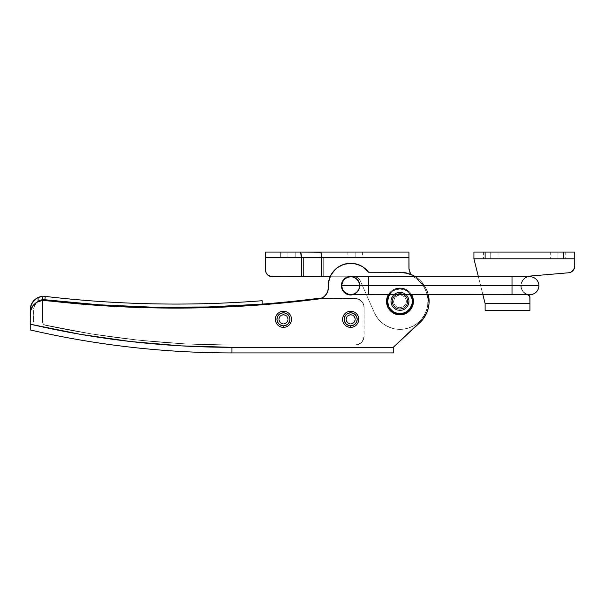 <?xml version="1.0" encoding="UTF-8"?>
<svg xmlns="http://www.w3.org/2000/svg" width="605" height="605" viewBox="0 0 605 605"><rect width="100%" height="100%" fill="white"/><g stroke="black" fill="none" stroke-linecap="round" stroke-linejoin="round"><path stroke-width="0.45" stroke-dasharray="3.02 2.27" d="M288.048 319.304A4.59 4.59 0 0 0 283.458 314.713A4.59 4.59 0 0 0 278.86 319.304A4.59 4.59 0 0 1 283.458 314.713A4.59 4.59 0 0 1 288.048 319.304A4.59 4.59 0 0 0 283.458 314.713A4.59 4.59 0 0 0 278.86 319.304A4.59 4.59 0 0 1 283.458 314.713A4.59 4.59 0 0 1 288.048 319.304L286.702 322.556L283.458 323.902L280.206 322.556L278.86 319.304L279.631 316.755L281.696 315.061L284.35 314.797L286.702 316.06L287.957 318.411L287.7 321.066L286.006 323.123L283.458 323.902L280.901 323.123L279.207 321.066L278.95 318.411L280.206 316.06L282.558 314.797L284.35 314.797L286.702 316.06L287.957 318.411L287.7 321.066L286.702 322.556L284.35 323.811L281.696 323.546L279.631 321.86L278.86 319.304L279.631 316.755L280.901 315.485L283.458 314.713L286.006 315.485L287.277 316.755L288.048 319.304L287.277 321.86L286.006 323.123L283.458 323.902L280.901 323.123L279.631 321.86L278.86 319.304L279.631 316.755L280.901 315.485L283.458 314.713L286.006 315.485L287.277 316.755L288.048 319.304A4.59 4.59 0 0 1 283.458 323.902A4.59 4.59 0 0 1 278.86 319.304A4.59 4.59 0 0 0 283.458 323.902A4.59 4.59 0 0 0 288.048 319.304A4.59 4.59 0 0 1 283.458 323.902A4.59 4.59 0 0 1 278.86 319.304A4.59 4.59 0 0 0 283.458 323.902A4.59 4.59 0 0 0 288.048 319.304M355.271 319.304A4.59 4.59 0 0 0 350.673 314.713A4.59 4.59 0 0 0 346.083 319.304A4.59 4.59 0 0 1 350.673 314.713A4.59 4.59 0 0 1 355.271 319.304A4.59 4.59 0 0 0 350.673 314.713A4.59 4.59 0 0 0 346.083 319.304A4.59 4.59 0 0 1 350.673 314.713A4.59 4.59 0 0 1 355.271 319.304L353.925 322.556L350.673 323.902L347.429 322.556L346.083 319.304L346.854 316.755L348.919 315.061L351.573 314.797L353.925 316.06L355.18 318.411L354.923 321.066L353.229 323.123L350.673 323.902L348.125 323.123L346.431 321.066L346.173 318.411L347.429 316.06L349.781 314.797L351.573 314.797L353.925 316.06L355.18 318.411L354.923 321.066L353.925 322.556L351.573 323.811L348.919 323.546L346.854 321.86L346.083 319.304L346.854 316.755L348.125 315.485L350.673 314.713L353.229 315.485L354.923 317.549L355.271 319.304L354.923 321.066L353.229 323.123L350.673 323.902L348.125 323.123L346.854 321.86L346.083 319.304L346.854 316.755L348.125 315.485L350.673 314.713L353.229 315.485L354.923 317.549L355.271 319.304A4.59 4.59 0 0 1 350.673 323.902A4.59 4.59 0 0 1 346.083 319.304A4.59 4.59 0 0 0 350.673 323.902A4.59 4.59 0 0 0 355.271 319.304A4.59 4.59 0 0 1 350.673 323.902A4.59 4.59 0 0 1 346.083 319.304A4.59 4.59 0 0 0 350.673 323.902A4.59 4.59 0 0 0 355.271 319.304M359.975 285.696A9.302 9.302 0 0 0 353.154 276.735A9.302 9.302 0 0 1 359.975 285.696A9.302 9.302 0 0 0 350.673 276.394A9.302 9.302 0 0 0 341.379 285.696A9.302 9.302 0 0 1 350.673 276.394A9.302 9.302 0 0 1 359.975 285.696L358.41 290.861L355.846 293.425L352.488 294.816L355.846 293.425L354.235 294.287L358.41 290.861L357.252 292.268L359.264 289.25L358.41 290.861L359.975 285.696A9.302 9.302 0 0 1 350.673 294.99A9.302 9.302 0 0 1 341.379 285.696A9.302 9.302 0 0 0 350.673 294.99A9.302 9.302 0 0 0 359.975 285.696A9.302 9.302 0 0 1 353.154 294.658A9.302 9.302 0 0 0 359.975 285.696L359.793 283.881L359.975 285.696M409.048 301.381A9.075 9.075 0 0 0 399.973 292.306A9.075 9.075 0 0 0 390.898 301.381A9.075 9.075 0 0 1 399.973 292.306A9.075 9.075 0 0 1 409.048 301.381A9.075 9.075 0 0 0 399.973 292.306A9.075 9.075 0 0 0 390.898 301.381A9.075 9.075 0 0 1 399.973 292.306A9.075 9.075 0 0 1 409.048 301.381L408.36 304.852L406.386 307.794L403.444 309.768L399.973 310.456L396.502 309.768L393.552 307.794L391.586 304.852L390.898 301.381L391.586 297.91L393.552 294.96L396.502 292.994L399.973 292.306L405.017 293.833L407.52 296.337L408.874 299.611L408.36 304.852L405.017 308.928L401.743 310.282L396.502 309.768L393.552 307.794L391.586 304.852L391.072 299.611L393.552 294.96L396.502 292.994L401.743 292.48L405.017 293.833L408.36 297.91L408.874 303.15L407.52 306.425L403.444 309.768L398.203 310.282L394.929 308.928L392.426 306.425L390.898 301.381L392.426 296.337L394.929 293.833L399.973 292.306L405.017 293.833L407.52 296.337L409.048 301.381L407.52 306.425L405.017 308.928L399.973 310.456L394.929 308.928L392.426 306.425L390.898 301.381L392.426 296.337L394.929 293.833L399.973 292.306L405.017 293.833L407.52 296.337L409.048 301.381A9.075 9.075 0 0 1 399.973 310.456A9.075 9.075 0 0 1 390.898 301.381A9.075 9.075 0 0 0 399.973 310.456A9.075 9.075 0 0 0 409.048 301.381A9.075 9.075 0 0 1 399.973 310.456A9.075 9.075 0 0 1 390.898 301.381A9.075 9.075 0 0 0 399.973 310.456A9.075 9.075 0 0 0 409.048 301.381M404.299 272.575A29.131 29.131 0 0 0 399.973 272.25A29.131 29.131 0 0 1 419.772 322.752A29.131 29.131 0 0 0 399.973 272.25L368.604 272.25A22.408 22.408 0 0 0 328.265 285.696A22.408 22.408 0 0 1 368.604 272.25A22.408 22.408 0 0 0 366.305 269.633L360.603 265.603L353.948 263.53L350.461 263.288A22.408 22.408 0 0 0 346.99 263.591M353.94 263.523A22.408 22.408 0 0 0 350.476 263.288M428.363 294.869A29.131 29.131 0 0 0 404.337 272.575L368.604 272.25L363.605 267.395L360.603 265.603L353.948 263.53L346.983 263.591A22.408 22.408 0 0 0 343.587 264.438L337.401 267.644A22.408 22.408 0 0 0 334.754 269.928L330.685 275.577A22.408 22.408 0 0 0 328.538 282.21L328.265 285.696A22.408 22.408 0 0 0 328.318 287.141A11.2 11.2 0 0 1 318.563 298.983A11.2 11.2 0 0 0 328.318 287.141A22.408 22.408 0 0 1 328.265 285.696A22.408 22.408 0 0 0 328.318 287.141A11.2 11.2 0 0 0 328.318 287.141A22.408 22.408 0 0 1 328.265 285.696A22.408 22.408 0 0 0 328.318 287.141A22.408 22.408 0 0 1 328.265 285.696L328.538 282.21L328.265 285.696M328.538 282.24A22.408 22.408 0 0 0 328.265 285.658M318.411 298.999A1120.369 1120.369 0 0 0 318.563 298.983A11.2 11.2 0 0 0 318.57 298.983L250.402 305.623L181.954 308.089L113.49 306.364L42.433 300.428L39.658 300.988L34.757 303.77L31.43 308.308L30.25 313.813L30.25 324.182L30.25 313.813A13.446 13.446 0 0 1 45.262 300.458A1120.369 1120.369 0 0 0 318.563 298.983A1120.369 1120.369 0 0 1 45.262 300.458A13.446 13.446 0 0 0 30.25 313.813L30.25 329.937A896.292 896.292 0 0 0 231.919 352.919L393.25 352.919L393.25 347.315L422.736 319.561A29.131 29.131 0 0 0 425.171 315.999M250.402 305.623L320.771 298.469L355.158 298.469A8.962 8.962 0 0 1 364.119 307.431L364.119 336.108A8.962 8.962 0 0 1 355.158 345.077L231.919 345.077A888.45 888.45 0 0 1 45.231 325.24L91.438 333.899L138.046 340.101L184.918 343.829L231.919 345.077L355.158 345.077L360.134 343.564L362.607 341.091L363.945 337.862L364.119 307.431L362.607 302.447L358.591 299.15L355.158 298.469L317.292 298.469A1119.696 1119.696 0 0 1 44.876 299.74L45.269 296.397A13.446 13.446 0 0 0 42.577 296.352L42.577 321.951L43.318 324.068L45.231 325.24A3.358 3.358 0 0 1 42.577 321.951L42.577 299.732A10.081 10.081 0 0 1 44.876 299.74A10.081 10.081 0 0 0 42.577 299.732A10.081 10.081 0 0 1 44.876 299.74A1119.696 1119.696 0 0 0 262.169 304.103A1119.696 1119.696 0 0 1 44.876 299.74A10.081 10.081 0 0 0 42.577 299.732L42.577 321.951L42.577 300.413L42.577 321.951L43.318 324.068L44.173 324.817L91.438 333.899L138.046 340.101L184.918 343.829L231.919 345.077L355.158 345.077L360.134 343.564L362.607 341.091L363.945 337.862L364.119 307.431L362.607 302.447L358.591 299.15L355.158 298.469L320.62 298.515A11.2 11.2 0 0 0 320.62 298.515L250.402 305.623L181.954 308.089L113.49 306.364L45.262 300.458A13.446 13.446 0 0 0 42.441 300.428L37.064 302.122A13.446 13.446 0 0 0 30.552 310.985M415.499 276.735L419.794 280.032L416.384 277.317L422.751 283.223L419.794 280.032L425.202 286.823L422.751 283.223L427.092 290.748L425.202 286.823L428.378 294.907L427.092 290.748L428.378 294.907L427.092 290.748L422.751 283.223L419.794 280.032L415.499 276.735A29.131 29.131 0 0 1 428.317 294.658M419.787 322.73A29.131 29.131 0 0 0 422.736 319.561L419.772 322.752L422.736 319.561M425.209 315.923A29.131 29.131 0 0 0 427.07 312.067M427.092 312.014A29.131 29.131 0 0 0 429.021 299.241M429.021 299.218A29.131 29.131 0 0 0 428.385 294.953M428.37 307.877L429.021 303.574M266.918 274.103L265.655 271.32L267.493 274.761L270.942 276.606A6.723 6.723 0 0 0 272.25 276.735A6.723 6.723 0 0 1 265.527 270.012L265.655 271.32L265.527 270.012A6.723 6.723 0 0 0 272.25 276.735L303.529 276.735L270.942 276.606L301.381 276.735L301.381 257.685L265.527 257.685L265.655 271.32L267.493 274.761L269.679 276.22L272.25 276.735L354.137 276.735L272.25 276.735L354.137 276.735L356.958 277.355L359.257 279.102L360.285 280.743L374.336 312.664L360.285 280.743L374.336 312.664L360.285 280.743L374.336 312.664L360.285 280.743L374.336 312.664L377.664 318.321L375.834 315.591L379.804 320.816L377.664 318.321L382.224 323.047L379.804 320.816L384.878 324.976L382.224 323.047L387.752 326.579L384.878 324.976L390.785 327.842L387.752 326.579L393.946 328.734L390.785 327.842L393.946 328.734L400.48 329.385L397.198 329.249L403.754 329.135L400.48 329.385L406.983 328.5L403.754 329.135L410.114 327.486L406.983 328.5L413.102 326.125L410.114 327.486L415.907 324.416L413.102 326.125L418.494 322.389L415.907 324.416L420.83 320.075L418.494 322.389L422.88 317.504L420.83 320.075L424.612 314.706L422.88 317.504L426.003 311.726L424.612 314.706L427.032 308.611L426.003 311.726L427.69 305.389L427.032 308.611L427.969 302.114L427.69 305.389L427.864 298.825L427.969 302.114L427.864 298.825L426.502 292.404L427.372 295.58L425.27 289.364L426.502 292.404L423.689 286.483L425.27 289.364L421.783 283.805L423.689 286.483L419.567 281.37L421.783 283.805L417.095 279.215L411.181 274.481L414.38 277.355A28.011 28.011 0 0 1 418.494 322.389A28.011 28.011 0 0 1 374.336 312.664A28.011 28.011 0 0 0 418.494 322.389A28.011 28.011 0 0 0 414.38 277.355A28.011 28.011 0 0 1 418.494 322.389A28.011 28.011 0 0 1 374.336 312.664A28.011 28.011 0 0 0 418.494 322.389A28.011 28.011 0 0 0 414.38 277.355A11.2 11.2 0 0 1 411.196 274.496L404.314 272.575L399.973 272.25L368.604 272.25L363.605 267.395M350.461 263.288L343.587 264.438L337.401 267.644L332.5 272.59L329.354 278.814M327.797 291.308L326.965 293.251M324.295 296.488L322.556 297.675M181.954 308.089L113.49 306.364L42.433 300.428L39.658 300.988L34.757 303.77L32.851 305.858L30.545 311A13.446 13.446 0 0 0 30.25 313.813L30.25 324.182L80.087 334.278L130.423 341.515L181.084 345.863L231.919 347.315L393.25 347.315L419.772 322.752L393.25 347.315L231.919 347.315A890.696 890.696 0 0 1 30.25 324.182A890.696 890.696 0 0 0 231.919 347.315L393.25 347.315L419.772 322.752M347.119 277.105L350.673 276.394L355.846 277.96L358.41 280.531L359.793 283.881L357.252 279.117L358.41 280.531L355.846 277.96L357.252 279.117L354.235 277.105L355.846 277.96L350.673 276.394L352.488 276.576M345.508 293.425L344.101 292.268A9.302 9.302 0 0 0 344.109 292.283M342.082 289.25L341.379 285.696M346.983 263.591L343.587 264.438L337.401 267.644L332.5 272.59L330.685 275.577M30.25 324.182A890.696 890.696 0 0 0 231.919 347.315L181.084 345.863L130.423 341.515L80.087 334.278L30.25 324.182L30.545 311L30.25 324.182L80.087 334.278L130.423 341.515L181.084 345.863L231.919 347.315L393.25 347.315L393.25 352.919L231.919 352.919A896.292 896.292 0 0 1 30.25 329.937L30.25 326.261M411.181 274.481L413.192 276.538L410.387 273.271L409.025 269.187L408.935 252.081L320.756 252.081L408.935 252.081L408.935 267.75A11.2 11.2 0 0 0 414.38 277.355L413.192 276.538L414.38 277.355A11.2 11.2 0 0 1 411.196 274.496L404.314 272.575L399.973 272.25M360.603 265.603L353.948 263.53M337.401 267.644L334.754 269.928M45.262 300.458L42.433 300.428M37.064 302.122L32.851 305.858L31.43 308.308M231.919 347.315L393.25 347.315L231.919 347.315L231.919 352.919L231.919 347.315M348.858 276.576L350.673 276.394M30.25 329.937L30.25 329.483M345.697 293.145L350.673 294.658A8.962 8.962 0 0 0 359.642 285.696L512.011 285.696L512.011 276.735L512.011 294.658L512.011 285.696L368.604 285.696L512.011 285.696L368.604 285.696L368.604 276.735L368.604 294.658L368.604 285.696L359.642 285.696A8.962 8.962 0 0 1 350.673 294.658A8.962 8.962 0 0 1 341.712 285.696A8.962 8.962 0 0 1 350.673 276.735A8.962 8.962 0 0 1 359.642 285.696A8.962 8.962 0 0 0 350.673 276.735A8.962 8.962 0 0 0 341.712 285.696A8.962 8.962 0 0 0 350.673 294.658A8.962 8.962 0 0 0 359.642 285.696A8.962 8.962 0 0 1 350.673 294.658A8.962 8.962 0 0 1 341.712 285.696L512.011 285.696L512.011 276.735L512.011 285.696L512.011 276.735L529.935 276.735A8.962 8.962 0 0 1 538.896 285.696L520.973 285.696A8.962 8.962 0 0 1 529.935 276.735A8.962 8.962 0 0 0 520.973 285.696L368.604 285.696L368.604 294.658L368.604 276.735L368.604 285.696L368.604 276.735L368.604 285.696L341.712 285.696A8.962 8.962 0 0 0 350.673 294.658A8.962 8.962 0 0 0 359.642 285.696A8.962 8.962 0 0 0 350.673 276.735A8.962 8.962 0 0 1 359.642 285.696L368.604 285.696L359.642 285.696A8.962 8.962 0 0 1 350.673 294.658A8.962 8.962 0 0 1 341.712 285.696A8.962 8.962 0 0 1 350.673 276.735L345.697 278.24M355.657 278.24L350.673 276.735L512.011 276.735L512.011 285.696L520.973 285.696A8.962 8.962 0 0 0 529.935 294.658A8.962 8.962 0 0 0 538.896 285.696A8.962 8.962 0 0 1 529.935 294.658A8.962 8.962 0 0 1 520.973 285.696L512.011 285.696L512.011 294.658L512.011 285.696L538.896 285.696A8.962 8.962 0 0 1 529.935 294.658A8.962 8.962 0 0 1 520.973 285.696A8.962 8.962 0 0 1 529.935 276.735A8.962 8.962 0 0 1 538.896 285.696A8.962 8.962 0 0 0 529.935 276.735A8.962 8.962 0 0 0 520.973 285.696A8.962 8.962 0 0 0 529.935 294.658L512.011 294.658L512.011 285.696L512.011 294.658L350.673 294.658L355.657 293.145M358.13 290.672L359.642 285.696A8.962 8.962 0 0 0 350.673 276.735A8.962 8.962 0 0 0 341.712 285.696A8.962 8.962 0 0 1 350.673 276.735A8.962 8.962 0 0 1 359.642 285.696L358.13 280.712M343.224 280.712L341.712 285.696L343.224 290.672M352.428 294.484L354.106 293.977M358.954 289.122L359.642 285.696M359.468 283.949L358.954 282.263M354.106 277.415L350.673 276.735L354.137 276.735L350.673 276.735M350.673 312.808A6.496 6.496 0 0 0 344.177 319.304A6.496 6.496 0 0 0 350.673 325.8L350.673 327.373L350.673 325.8L354.288 324.711L350.673 325.8A6.496 6.496 0 0 0 357.177 319.304A6.496 6.496 0 0 0 350.673 312.808L347.066 313.904L350.673 312.808L350.673 311.242A8.069 8.069 0 0 0 342.611 319.304A8.069 8.069 0 0 0 350.673 327.373L350.673 325.8A6.496 6.496 0 0 1 344.177 319.304A6.496 6.496 0 0 1 350.673 312.808A6.496 6.496 0 0 0 344.177 319.304A6.496 6.496 0 0 0 350.673 325.8L350.673 327.373A8.069 8.069 0 0 1 342.611 319.304A8.069 8.069 0 0 1 350.673 311.242L350.673 312.808L353.161 313.299L351.944 312.929L354.288 313.904L356.08 315.697L357.177 319.304L357.048 318.041L357.048 320.574L357.177 319.304L356.678 321.792L355.271 323.902L356.08 322.919L354.288 324.711L350.673 325.8L348.193 325.309L346.083 323.902L347.066 324.711L345.274 322.919L344.177 319.304L344.305 320.574L344.305 318.041L345.274 315.697L344.676 316.816L346.083 314.713L348.193 313.299L350.673 312.808L350.673 311.242A8.069 8.069 0 0 1 358.742 319.304A8.069 8.069 0 0 1 350.673 327.373L350.673 325.8A6.496 6.496 0 0 0 357.177 319.304A6.496 6.496 0 0 0 350.673 312.808A6.496 6.496 0 0 1 357.177 319.304A6.496 6.496 0 0 1 350.673 325.8L350.673 327.373A8.069 8.069 0 0 0 358.742 319.304A8.069 8.069 0 0 0 350.673 311.242L350.673 312.808M350.673 323.788A4.485 4.485 0 0 1 346.196 319.304A4.485 4.485 0 0 1 350.673 314.827A4.485 4.485 0 0 0 346.196 319.304A4.485 4.485 0 0 0 350.673 323.788A4.485 4.485 0 0 0 355.158 319.304A4.485 4.485 0 0 0 350.673 314.827A4.485 4.485 0 0 1 355.158 319.304A4.485 4.485 0 0 1 350.673 323.788L353.842 322.473L355.158 319.304L353.842 316.135L350.673 314.827L348.185 315.576L346.536 317.587L346.279 320.181L347.504 322.473L350.673 323.788L348.185 323.032L346.279 320.181L346.536 317.587L348.964 315.167L351.55 314.91L353.169 315.576L354.817 317.587L355.158 319.304L353.842 322.473L350.673 323.788A4.485 4.485 0 0 1 346.196 319.304A4.485 4.485 0 0 1 350.673 314.827A4.485 4.485 0 0 0 346.196 319.304A4.485 4.485 0 0 0 350.673 323.788A4.485 4.485 0 0 0 355.158 319.304A4.485 4.485 0 0 0 350.673 314.827A4.485 4.485 0 0 1 355.158 319.304A4.485 4.485 0 0 1 350.673 323.788L347.504 322.473L346.196 319.304L347.504 316.135L350.673 314.827L353.842 316.135L355.158 319.304L353.842 322.473L350.673 323.788L353.169 323.032L354.401 321.792L355.075 320.181L354.817 317.587L353.169 315.576L351.55 314.91L349.803 314.91L347.504 316.135L346.279 318.434L346.536 321.021L348.185 323.032L350.673 323.788M283.458 312.808A6.496 6.496 0 0 0 276.954 319.304A6.496 6.496 0 0 0 283.458 325.8L283.458 327.373L283.458 325.8L287.065 324.711L283.458 325.8A6.496 6.496 0 0 0 289.954 319.304A6.496 6.496 0 0 0 283.458 312.808L279.843 313.904L283.458 312.808L283.458 311.242A8.069 8.069 0 0 0 275.388 319.304A8.069 8.069 0 0 0 283.458 327.373L283.458 325.8A6.496 6.496 0 0 1 276.954 319.304A6.496 6.496 0 0 1 283.458 312.808A6.496 6.496 0 0 0 276.954 319.304A6.496 6.496 0 0 0 283.458 325.8L283.458 327.373A8.069 8.069 0 0 1 275.388 319.304A8.069 8.069 0 0 1 283.458 311.242L283.458 312.808L285.938 313.299L284.721 312.929L287.065 313.904L288.857 315.697L289.954 319.304L289.825 318.041L289.825 320.574L289.954 319.304L289.455 321.792L288.048 323.902L288.857 322.919L287.065 324.711L283.458 325.8L280.97 325.309L278.86 323.902L279.843 324.711L278.05 322.919L276.954 319.304L277.082 320.574L277.082 318.041L278.05 315.697L277.453 316.816L278.86 314.713L280.97 313.299L283.458 312.808L283.458 311.242A8.069 8.069 0 0 1 291.519 319.304A8.069 8.069 0 0 1 283.458 327.373L283.458 325.8A6.496 6.496 0 0 0 289.954 319.304A6.496 6.496 0 0 0 283.458 312.808A6.496 6.496 0 0 1 289.954 319.304A6.496 6.496 0 0 1 283.458 325.8L283.458 327.373A8.069 8.069 0 0 0 291.519 319.304A8.069 8.069 0 0 0 283.458 311.242L283.458 312.808M283.458 323.788A4.485 4.485 0 0 1 278.973 319.304A4.485 4.485 0 0 1 283.458 314.827A4.485 4.485 0 0 0 278.973 319.304A4.485 4.485 0 0 0 283.458 323.788A4.485 4.485 0 0 0 287.935 319.304A4.485 4.485 0 0 0 283.458 314.827A4.485 4.485 0 0 1 287.935 319.304A4.485 4.485 0 0 1 283.458 323.788L286.626 322.473L287.935 319.304L286.626 316.135L283.458 314.827L280.281 316.135L278.973 319.304L280.281 322.473L283.458 323.788L280.962 323.032L279.729 321.792L279.056 320.181L279.313 317.587L280.962 315.576L282.58 314.91L284.327 314.91L286.626 316.135L287.851 318.434L287.594 321.021L285.946 323.032L283.458 323.788A4.485 4.485 0 0 1 278.973 319.304A4.485 4.485 0 0 1 283.458 314.827A4.485 4.485 0 0 0 278.973 319.304A4.485 4.485 0 0 0 283.458 323.788A4.485 4.485 0 0 0 287.935 319.304A4.485 4.485 0 0 0 283.458 314.827A4.485 4.485 0 0 1 287.935 319.304A4.485 4.485 0 0 1 283.458 323.788L280.281 322.473L278.973 319.304L280.281 316.135L283.458 314.827L285.946 315.576L287.594 317.587L287.851 320.181L286.626 322.473L283.458 323.788L285.946 323.032L287.851 320.181L287.594 317.587L285.167 315.167L282.58 314.91L280.962 315.576L279.313 317.587L278.973 319.304L280.281 322.473L283.458 323.788M346.083 323.902L345.274 322.919M346.083 314.713L347.066 313.904M355.271 314.713L356.08 315.697M355.271 323.902L354.288 324.711M278.86 323.902L278.05 322.919M278.86 314.713L279.843 313.904M288.048 314.713L288.857 315.697M288.048 323.902L287.065 324.711M399.973 293.871L399.973 294.99A6.383 6.383 0 0 0 393.583 301.381A6.383 6.383 0 0 0 399.973 307.763L399.973 308.883A7.51 7.51 0 0 1 392.464 301.381A7.51 7.51 0 0 1 399.973 293.871A7.51 7.51 0 0 0 392.464 301.381A7.51 7.51 0 0 0 399.973 308.883A7.51 7.51 0 0 1 392.464 301.381A7.51 7.51 0 0 1 399.973 293.871L397.099 294.446L394.664 296.072L393.038 298.507L392.464 301.381L393.038 304.255L394.664 306.69L397.099 308.316L399.973 308.883L402.847 308.316L405.282 306.69L406.908 304.255L407.475 301.381L406.908 298.507L405.282 296.072L402.847 294.446L399.973 293.871A7.51 7.51 0 0 1 407.475 301.381A7.51 7.51 0 0 1 399.973 308.883A7.51 7.51 0 0 0 407.475 301.381A7.51 7.51 0 0 0 399.973 293.871A7.51 7.51 0 0 1 407.475 301.381A7.51 7.51 0 0 1 399.973 308.883L399.973 307.763L397.53 307.279L395.458 305.896L394.074 303.823L393.583 301.381L394.664 297.834L397.53 295.482L401.221 295.119L404.488 296.866L406.235 300.133L405.872 303.823L403.52 306.69L399.973 307.763A6.383 6.383 0 0 0 406.356 301.381A6.383 6.383 0 0 0 399.973 294.99L399.973 293.871M399.973 310.342A8.962 8.962 0 0 1 391.011 301.381A8.962 8.962 0 0 1 399.973 292.419A8.962 8.962 0 0 0 391.011 301.381A8.962 8.962 0 0 0 399.973 310.342L396.54 309.662L393.636 307.718L391.692 304.807L391.011 301.381L391.692 297.947L393.636 295.043L396.54 293.1L399.973 292.419L403.399 293.1L406.31 295.043L408.254 297.947L408.935 301.381L408.254 304.807L404.949 308.83L399.973 310.342L396.54 309.662L392.516 306.357L391.178 303.128L391.178 299.634L393.636 295.043L398.226 292.586L401.72 292.586L404.949 293.924L408.254 297.947L408.935 301.381L407.422 306.357L403.399 309.662L399.973 310.342A8.962 8.962 0 0 0 408.935 301.381A8.962 8.962 0 0 0 399.973 292.419A8.962 8.962 0 0 1 408.935 301.381A8.962 8.962 0 0 1 399.973 310.342M411.619 294.658A13.446 13.446 0 0 0 399.973 287.935A13.446 13.446 0 0 1 411.619 294.658L409.479 291.875L405.116 288.956L399.973 287.935L399.973 289.054A12.327 12.327 0 0 1 410.303 294.658L406.817 291.134L404.692 289.992L399.973 289.054L395.254 289.992L393.129 291.134L389.643 294.658A12.327 12.327 0 0 1 399.973 289.054L399.973 287.935A13.446 13.446 0 0 0 388.327 294.658A13.446 13.446 0 0 1 399.973 287.935A13.446 13.446 0 0 0 386.527 301.381A13.446 13.446 0 0 0 399.973 314.827L399.973 314.827A13.446 13.446 0 0 0 413.419 301.381A13.446 13.446 0 0 0 399.973 287.935L394.831 288.956L392.501 290.203L388.327 294.658M399.973 293.538A7.842 7.842 0 0 1 407.815 301.381A7.842 7.842 0 0 1 399.973 309.223A7.842 7.842 0 0 0 407.815 301.381A7.842 7.842 0 0 0 399.973 293.538L396.971 294.136L394.43 295.837L392.728 298.378L392.131 301.381L392.728 304.383L394.43 306.924L396.971 308.626L399.973 309.223L402.975 308.626L405.516 306.924L407.218 304.383L407.815 301.381L407.218 298.378L404.329 294.862L399.973 293.538L396.971 294.136L393.454 297.025L392.282 299.853L392.728 304.383L394.43 306.924L396.971 308.626L401.501 309.072L404.329 307.9L407.218 304.383L407.815 301.381L406.492 297.025L402.975 294.136L399.973 293.538A7.842 7.842 0 0 0 392.131 301.381A7.842 7.842 0 0 0 399.973 309.223A7.842 7.842 0 0 1 392.131 301.381A7.842 7.842 0 0 1 399.973 293.538M399.973 314.267A12.886 12.886 0 0 1 387.087 301.381A12.886 12.886 0 0 1 399.973 288.494A12.886 12.886 0 0 0 387.087 301.381A12.886 12.886 0 0 0 399.973 314.267A12.886 12.886 0 0 0 412.86 301.381A12.886 12.886 0 0 0 399.973 288.494A12.886 12.886 0 0 1 412.86 301.381A12.886 12.886 0 0 1 399.973 314.267L395.042 313.284L390.86 310.494L388.07 306.312L387.087 301.381L388.07 296.45L390.86 292.268L395.042 289.477L399.973 288.494L404.904 289.477L409.086 292.268L411.876 296.45L412.86 301.381L411.876 306.312L409.086 310.494L407.127 312.089L404.904 313.284L399.973 314.267L395.042 313.284L390.86 310.494L388.07 306.312L387.336 303.891L387.336 298.862L389.257 294.219L390.86 292.268L395.042 289.477L399.973 288.494L402.484 288.744L404.904 289.477L409.086 292.268L411.876 296.45L412.86 301.381L411.876 306.312L410.682 308.535L409.086 310.494L404.904 313.284L399.973 314.267M288.161 319.304A4.704 4.704 0 0 0 283.458 314.6A4.704 4.704 0 0 0 278.746 319.304A4.704 4.704 0 0 1 283.458 314.6A4.704 4.704 0 0 1 288.161 319.304A4.704 4.704 0 0 0 283.458 314.6A4.704 4.704 0 0 0 278.746 319.304A4.704 4.704 0 0 1 283.458 314.6A4.704 4.704 0 0 1 288.161 319.304L286.778 322.631L283.458 324.008L280.13 322.631L278.746 319.304L280.13 315.976L283.458 314.6L285.257 314.955L287.367 316.695L288.161 319.304L287.798 321.104L286.067 323.221L284.373 323.917L281.65 323.652L280.13 322.631L278.837 320.226L278.837 318.389L279.54 316.695L281.65 314.955L284.373 314.691L286.067 315.394L287.367 316.695L288.161 319.304L287.367 321.921L286.067 323.221L283.458 324.008L280.841 323.221L279.54 321.921L278.746 319.304L279.54 316.695L281.65 314.955L284.373 314.691L286.067 315.394L287.367 316.695L288.161 319.304L287.367 316.695L286.067 315.394L284.373 314.691L281.65 314.955L279.54 316.695L278.746 319.304L279.54 321.921L280.841 323.221L283.458 324.008L286.067 323.221L287.367 321.921L288.161 319.304A4.704 4.704 0 0 1 283.458 324.008A4.704 4.704 0 0 1 278.746 319.304A4.704 4.704 0 0 0 283.458 324.008A4.704 4.704 0 0 0 288.161 319.304A4.704 4.704 0 0 1 283.458 324.008A4.704 4.704 0 0 1 278.746 319.304A4.704 4.704 0 0 0 283.458 324.008A4.704 4.704 0 0 0 288.161 319.304M355.385 319.304A4.704 4.704 0 0 0 350.673 314.6A4.704 4.704 0 0 0 345.969 319.304A4.704 4.704 0 0 1 350.673 314.6A4.704 4.704 0 0 1 355.385 319.304A4.704 4.704 0 0 0 350.673 314.6A4.704 4.704 0 0 0 345.969 319.304A4.704 4.704 0 0 1 350.673 314.6A4.704 4.704 0 0 1 355.385 319.304L354.001 322.631L350.673 324.008L347.346 322.631L345.969 319.304L347.346 315.976L350.673 314.6L352.473 314.955L354.59 316.695L355.385 319.304L355.022 321.104L353.29 323.221L351.596 323.917L348.873 323.652L347.346 322.631L346.06 320.226L346.06 318.389L347.346 315.976L348.873 314.955L351.596 314.691L353.29 315.394L354.59 316.695L355.385 319.304L354.59 321.921L353.29 323.221L350.673 324.008L348.064 323.221L346.763 321.921L345.969 319.304L346.763 316.695L348.873 314.955L351.596 314.691L353.29 315.394L354.59 316.695L355.385 319.304L354.59 316.695L353.29 315.394L351.596 314.691L348.873 314.955L346.763 316.695L345.969 319.304L346.763 321.921L348.064 323.221L350.673 324.008L353.29 323.221L354.59 321.921L355.385 319.304A4.704 4.704 0 0 1 350.673 324.008A4.704 4.704 0 0 1 345.969 319.304A4.704 4.704 0 0 0 350.673 324.008A4.704 4.704 0 0 0 355.385 319.304A4.704 4.704 0 0 1 350.673 324.008A4.704 4.704 0 0 1 345.969 319.304A4.704 4.704 0 0 0 350.673 324.008A4.704 4.704 0 0 0 355.385 319.304M317.292 298.469A1119.696 1119.696 0 0 1 262.169 304.103A1119.696 1119.696 0 0 0 317.292 298.469A1119.696 1119.696 0 0 1 262.169 304.103A1119.696 1119.696 0 0 0 317.292 298.469L356.905 298.636L361.495 301.093L363.945 305.684L362.607 302.447L360.134 299.974L355.158 298.469A8.962 8.962 0 0 1 364.119 307.431L363.945 305.684L364.119 307.431A8.962 8.962 0 0 0 355.158 298.469A8.962 8.962 0 0 1 364.119 307.431L363.945 337.862L361.495 342.445L356.905 344.903L360.134 343.564L362.607 341.091L364.119 336.108A8.962 8.962 0 0 1 355.158 345.077L356.905 344.903L355.158 345.077A8.962 8.962 0 0 0 364.119 336.108A8.962 8.962 0 0 1 355.158 345.077L231.919 345.077L355.158 345.077L231.919 345.077L355.158 345.077L231.919 345.077L184.918 343.829L138.046 340.101L91.438 333.899L138.046 340.101L184.918 343.829L231.919 345.077A888.45 888.45 0 0 1 45.231 325.24L91.438 333.899L45.231 325.24A888.45 888.45 0 0 0 231.919 345.077A888.45 888.45 0 0 1 45.231 325.24L43.318 324.068L42.766 323.07L43.318 324.068L45.231 325.24A3.358 3.358 0 0 1 42.577 321.951L42.766 323.07L42.577 321.951A3.358 3.358 0 0 0 45.231 325.24A3.358 3.358 0 0 1 42.577 321.951L42.577 296.352A13.446 13.446 0 0 1 45.269 296.397L44.876 299.74A10.081 10.081 0 0 0 42.577 299.732L42.577 296.352L42.577 299.732A10.081 10.081 0 0 0 33.608 309.752A10.081 10.081 0 0 1 37.192 302.046L36.224 302.976L38.092 301.366L38.092 297.531L34.878 299.596M44.876 299.74A10.081 10.081 0 0 0 42.577 299.732L42.577 296.352A13.446 13.446 0 0 0 30.25 309.752L30.25 322.087L33.608 322.087L33.91 307.302L36.224 302.976L33.91 307.302L33.608 322.087L30.25 322.087L33.608 322.087L33.608 309.752L33.608 322.087L30.25 322.087L30.25 309.752L30.794 305.971M33.525 300.957L32.383 302.492M262.169 300.73A1116.338 1116.338 0 0 1 45.269 296.397A1116.338 1116.338 0 0 0 262.169 300.73L262.169 304.103L207.825 306.977L153.413 307.204L99.182 304.799M38.092 297.531L38.092 301.366L38.092 297.531L38.092 301.366L38.092 297.531L38.092 301.366L40.233 300.277M40.285 296.745L42.577 296.352L42.577 299.732M153.413 307.204L207.825 306.977L153.413 307.204L99.054 304.791M262.169 302.984L262.169 304.103M287.935 252.081L295.217 252.081L287.935 252.081L287.935 257.685L287.935 252.081L295.217 252.081L287.935 252.081L287.935 257.685L295.217 257.685L287.935 257.685L287.935 252.081L280.652 252.081L295.217 252.081L280.652 252.081L295.217 252.081L287.935 252.081L287.935 257.685L295.217 257.685L280.652 257.685L295.217 257.685L280.652 257.685L295.217 257.685L287.935 257.685L287.935 252.081L280.652 252.081L287.935 252.081L287.935 257.685L280.652 257.685L287.935 257.685L287.935 252.081L280.652 252.081L287.935 252.081M355.158 252.081L362.44 252.081L355.158 252.081L355.158 257.685L355.158 252.081L347.875 252.081L362.44 252.081L355.158 252.081L355.158 257.685L362.44 257.685L347.875 257.685L362.44 257.685L355.158 257.685L355.158 252.081L347.875 252.081L355.158 252.081M409.161 301.381A9.188 9.188 0 0 0 399.973 292.192A9.188 9.188 0 0 0 390.785 301.381A9.188 9.188 0 0 1 399.973 292.192A9.188 9.188 0 0 1 409.161 301.381A9.188 9.188 0 0 0 399.973 292.192A9.188 9.188 0 0 0 390.785 301.381A9.188 9.188 0 0 1 399.973 292.192A9.188 9.188 0 0 1 409.161 301.381L408.458 297.864L406.469 294.885L403.49 292.896L399.973 292.192L396.457 292.896L393.477 294.885L391.488 297.864L390.785 301.381L391.488 304.897L393.477 307.877L396.457 309.866L399.973 310.569L403.49 309.866L406.469 307.877L408.458 304.897L409.161 301.381L407.611 306.485L405.078 309.019L399.973 310.569L396.457 309.866L393.477 307.877L390.959 303.173L390.959 299.588L393.477 294.885L398.181 292.366L401.765 292.366L406.469 294.885L408.98 299.588L408.458 304.897L406.469 307.877L401.765 310.388L396.457 309.866L393.477 307.877L390.959 303.173L391.488 297.864L394.868 293.743L399.973 292.192L405.078 293.743L407.611 296.276L409.161 301.381L407.611 296.276L405.078 293.743L399.973 292.192L394.868 293.743L392.335 296.276L390.785 301.381L392.335 306.485L394.868 309.019L399.973 310.569L405.078 309.019L407.611 306.485L409.161 301.381A9.188 9.188 0 0 1 399.973 310.569A9.188 9.188 0 0 1 390.785 301.381A9.188 9.188 0 0 0 399.973 310.569A9.188 9.188 0 0 0 409.161 301.381A9.188 9.188 0 0 1 399.973 310.569A9.188 9.188 0 0 1 390.785 301.381A9.188 9.188 0 0 0 399.973 310.569A9.188 9.188 0 0 0 409.161 301.381M301.32 255.544L301.381 276.735L321.55 276.735L321.55 257.685L265.527 257.685L265.527 252.081L300.587 252.081L265.527 252.081L265.527 257.685L323.69 257.685L265.527 257.685L265.527 270.012M348.2 276.735L330.141 276.735L348.2 276.735M355.105 276.803L323.69 276.735L354.137 276.735A6.723 6.723 0 0 1 360.285 280.743L357.805 277.824L355.105 276.803M321.55 276.735L354.137 276.735A6.723 6.723 0 0 1 360.285 280.743A6.723 6.723 0 0 0 354.137 276.735A6.723 6.723 0 0 1 360.285 280.743L374.336 312.664L377.664 318.321L382.224 323.047L387.752 326.579L393.946 328.734L400.48 329.385L406.983 328.5L413.102 326.125L415.907 324.416L420.83 320.075L422.88 317.504L426.003 311.726L427.032 308.611L427.969 302.114L427.864 298.825L426.502 292.404L423.689 286.483L421.783 283.805L417.095 279.215L414.38 277.355A11.2 11.2 0 0 1 408.935 267.75L408.935 257.685L321.55 257.685L321.55 276.735M408.935 267.75L410.387 273.271L409.025 269.187L408.935 257.685L321.55 257.685L320.756 252.081L300.587 252.081L320.756 252.081L321.55 257.685L301.381 257.685M323.69 257.685L323.69 276.735L323.69 257.685L303.529 257.685L303.529 276.735L303.529 257.685L323.69 257.685L323.69 276.735L323.69 257.685M303.529 276.735L323.69 276.735L303.529 276.735L303.529 257.685L303.529 276.735M269.679 276.22L267.493 274.761A6.723 6.723 0 0 1 266.661 273.747M265.655 271.32A6.723 6.723 0 0 0 266.661 273.74M355.158 257.685L347.875 257.685L355.158 257.685M287.935 257.685L280.652 257.685L287.935 257.685M490.723 252.081L498.006 252.081L490.723 252.081L490.723 258.804L490.723 252.081L498.006 252.081L490.723 252.081L490.723 258.804L498.006 258.804L490.723 258.804L490.723 252.081L498.006 252.081L483.44 252.081L498.006 252.081L490.723 252.081L490.723 258.804L498.006 258.804L483.44 258.804L498.006 258.804L483.44 258.804L490.723 258.804L490.723 252.081L483.44 252.081L490.723 252.081L490.723 258.804L483.44 258.804L490.723 258.804L490.723 252.081L483.44 252.081L490.723 252.081M557.946 252.081L565.229 252.081L557.946 252.081L557.946 258.804L557.946 252.081L565.229 252.081L557.946 252.081L557.946 258.804L565.229 258.804L557.946 258.804L557.946 252.081L565.229 252.081L550.663 252.081L565.229 252.081L557.946 252.081L557.946 258.804L565.229 258.804L550.663 258.804L565.229 258.804L550.663 258.804L557.946 258.804L557.946 252.081L550.663 252.081L557.946 252.081L557.946 258.804L550.663 258.804L557.946 258.804L557.946 252.081L550.663 252.081L557.946 252.081M520.973 285.696A9.635 9.635 0 0 0 528.241 295.036L525.337 293.758L523.007 291.61L521.495 288.827L520.973 285.696A9.635 9.635 0 0 1 527.068 276.735L529.783 276.092A9.635 9.635 0 0 0 527.068 294.658L523.007 291.61L521.102 287.284M572.98 270.624L574.637 267.319L574.75 258.804L473.919 258.804L485.119 303.619L485.119 310.342L529.935 310.342L529.935 297.206A2.238 2.238 0 0 0 528.241 295.036A9.635 9.635 0 0 1 529.783 276.092L568.602 272.779L570.991 272.114M482.881 294.658L478.396 276.735L482.881 294.658M529.466 295.83L523.87 292.586L521.321 288.26L521.003 284.91L521.858 281.658L525.072 277.808L529.783 276.092L568.602 272.779A6.723 6.723 0 0 0 574.75 266.079L573.737 269.633L574.637 267.319L574.75 258.804L473.919 258.804L485.119 303.619L529.935 303.619L485.119 303.619L473.919 258.804L574.75 258.804L574.75 266.079L574.75 252.081L574.75 258.804L473.919 258.804L485.119 303.619L529.935 303.619L529.935 297.206A2.238 2.238 0 0 0 528.241 295.036L523.87 292.586L521.911 289.848L521.018 286.604L521.291 283.246L522.697 280.191L525.072 277.808L527.068 276.735M521.139 283.919L523.506 279.177L526.358 277.045L523.506 279.177L521.139 283.919M473.919 258.804L473.919 252.081L574.75 252.081L485.119 252.081L485.119 258.804L473.919 258.804L485.119 303.619L529.935 303.619L529.935 297.206L529.935 310.342L485.119 310.342L485.119 303.619L529.935 303.619L485.119 303.619L473.919 258.804L574.75 258.804L574.75 252.081L574.75 258.804L473.919 258.804L473.919 252.081L473.919 258.804L473.919 252.081L574.75 252.081L473.919 252.081L574.75 252.081L574.75 258.804L485.119 258.804L563.55 258.804L563.55 252.081L473.919 252.081L473.919 258.804L574.75 258.804L473.919 258.804L473.919 252.081L485.119 252.081L485.119 258.804L473.919 258.804M529.783 276.092L568.602 272.779L529.783 276.092A9.635 9.635 0 0 0 528.241 295.036A2.238 2.238 0 0 1 529.935 297.206M528.921 295.331L528.241 295.036L528.921 295.331M527.515 276.568L528.074 276.402M568.602 272.779L569.827 272.552L568.602 272.779A6.723 6.723 0 0 0 574.75 266.079L574.75 252.081L563.55 252.081L563.55 258.804L574.75 258.804L574.75 266.079A6.723 6.723 0 0 1 568.602 272.779M557.946 258.804L550.663 258.804L557.946 258.804M490.723 258.804L483.44 258.804L490.723 258.804M295.217 252.081L295.217 257.685L295.217 252.081M362.44 252.081L362.44 257.685M347.875 252.081L347.875 257.685M280.652 252.081L280.652 257.685L280.652 252.081M498.006 252.081L498.006 258.804L498.006 252.081M565.229 252.081L565.229 258.804L565.229 252.081M550.663 252.081L550.663 258.804L550.663 252.081M483.44 252.081L483.44 258.804L483.44 252.081"/><path stroke-width="0.91" d="M344.101 279.117L345.508 277.96L342.082 282.134L342.944 280.531L341.379 285.696A9.302 9.302 0 0 0 353.154 294.658L350.673 294.99A9.302 9.302 0 0 0 353.154 294.658L350.673 294.99L347.119 294.287L342.944 290.861L341.553 287.511L341.553 283.881L344.101 279.117A9.302 9.302 0 0 0 341.379 285.696A9.302 9.302 0 0 1 353.154 276.735A9.302 9.302 0 0 0 345.515 277.96M345.508 277.96L347.119 277.105L345.508 277.96A9.302 9.302 0 0 0 344.109 279.109M328.265 285.658A22.408 22.408 0 0 0 328.265 285.696A22.408 22.408 0 0 1 368.604 272.25A22.408 22.408 0 0 0 368.589 272.235L399.973 272.25L368.604 272.25L366.29 269.626A22.408 22.408 0 0 0 353.94 263.523M350.476 263.288A22.408 22.408 0 0 0 350.454 263.288L343.587 264.438A22.408 22.408 0 0 0 337.393 267.652L334.754 269.928A22.408 22.408 0 0 0 330.678 275.593L328.538 282.21A22.408 22.408 0 0 0 328.538 282.24M346.99 263.591A22.408 22.408 0 0 0 346.975 263.599L343.587 264.438L337.401 267.644M327.797 291.308L328.318 287.141A22.408 22.408 0 0 1 328.265 285.696A22.408 22.408 0 0 0 328.318 287.141L327.797 291.308L325.785 294.99A11.2 11.2 0 0 0 328.318 287.163A11.2 11.2 0 0 1 318.563 298.983A11.2 11.2 0 0 0 325.777 294.998M415.499 276.735L408.564 273.543L399.973 272.25A29.131 29.131 0 0 1 415.499 276.735L411.196 274.496A11.2 11.2 0 0 1 408.935 267.75L408.935 252.081L320.756 252.081L408.935 252.081L409.025 269.187L410.387 273.271L411.196 274.496L412.618 275.139L404.314 272.575A29.131 29.131 0 0 0 404.299 272.575M429.021 299.241A29.131 29.131 0 0 0 429.021 299.218L428.317 294.658A29.131 29.131 0 0 1 419.772 322.752A29.131 29.131 0 0 0 419.787 322.73M419.772 322.752L393.25 347.315L422.736 319.561A29.131 29.131 0 0 0 422.744 319.546L427.085 312.036L428.37 307.877L429.021 303.574L428.378 294.907M427.07 312.067A29.131 29.131 0 0 0 427.092 312.014L428.37 307.877M393.25 347.315L393.25 352.919L231.919 352.919A896.292 896.292 0 0 1 30.25 329.937L30.25 313.813L30.25 324.182L80.253 334.308L130.423 341.515L181.084 345.863L231.919 347.315L393.25 347.315L231.919 347.315L231.919 352.919L393.25 352.919L393.25 347.315M326.965 293.251L324.295 296.488L322.556 297.675L318.563 298.983A1120.369 1120.369 0 0 1 45.262 300.458A1120.369 1120.369 0 0 0 318.411 298.999M422.736 319.561L427.085 312.036M429.021 303.574L429.021 299.218M399.973 272.25L368.604 272.25L363.605 267.395L360.603 265.603L353.948 263.53L346.983 263.591M334.754 269.928L330.685 275.577M329.354 278.814L328.265 285.696M325.785 294.99L324.295 296.488M322.556 297.675L318.563 298.983L250.402 305.623L181.954 308.089L113.49 306.364L42.433 300.428L37.064 302.122L32.851 305.858L30.545 311L30.25 313.813A13.446 13.446 0 0 1 45.262 300.458L45.262 300.458M344.109 292.283A9.302 9.302 0 0 0 350.673 294.99L352.488 294.816L348.858 294.816L345.508 293.425M341.553 287.511A9.302 9.302 0 0 0 344.094 292.26L342.082 289.25M347.119 277.105L350.673 276.394L353.154 276.735M42.441 300.428A13.446 13.446 0 0 0 37.049 302.122M30.552 310.985A13.446 13.446 0 0 0 30.545 311L31.43 308.308M363.605 267.395L360.603 265.603M353.948 263.53L350.461 263.288M250.402 305.623L181.954 308.089M348.858 276.576L350.673 276.394M350.673 294.99L347.119 294.287L350.673 294.99M344.101 292.268L342.944 290.861L344.101 292.268M341.379 285.696A9.302 9.302 0 0 0 341.553 287.504M30.25 329.937L30.25 324.182L30.25 329.937A896.292 896.292 0 0 0 231.919 352.919L231.919 347.315A890.696 890.696 0 0 1 30.25 324.182M350.673 276.735L348.2 276.735L350.673 276.735L347.247 277.415L344.336 279.359L342.392 282.263L341.712 285.696L342.392 289.122L344.336 292.034L348.926 294.484L529.935 294.658A8.962 8.962 0 0 0 538.896 285.696L512.011 285.696L512.011 294.658L512.011 276.735L350.673 276.735A8.962 8.962 0 0 0 341.712 285.696L368.604 285.696L368.604 276.735L368.604 294.658L368.604 285.696L538.896 285.696A8.962 8.962 0 0 0 529.935 276.735L512.011 276.735L512.011 285.696L341.712 285.696A8.962 8.962 0 0 0 350.673 294.658L352.428 294.484M354.106 293.977L357.01 292.034L358.954 289.122M358.954 282.263L357.01 279.359L354.106 277.415M343.224 290.672L345.697 293.145M355.657 293.145L358.13 290.672M359.642 285.696L359.468 283.949M358.13 280.712L355.657 278.24M345.697 278.24L343.224 280.712M350.673 327.373A8.069 8.069 0 0 1 342.611 319.304A8.069 8.069 0 0 1 350.673 311.242A8.069 8.069 0 0 0 342.611 319.304A8.069 8.069 0 0 0 350.673 327.373L350.673 325.8A6.496 6.496 0 0 1 344.177 319.304A6.496 6.496 0 0 1 350.673 312.808L350.673 311.242L350.673 312.808L348.193 313.299L346.083 314.713L344.676 316.816L344.177 319.304L344.676 321.792L346.083 323.902L348.193 325.309L350.673 325.8L353.161 325.309L355.271 323.902L356.678 321.792L357.177 319.304L356.678 316.816L355.271 314.713L353.161 313.299L350.673 312.808A6.496 6.496 0 0 1 357.177 319.304A6.496 6.496 0 0 1 350.673 325.8L350.673 327.373A8.069 8.069 0 0 0 358.742 319.304A8.069 8.069 0 0 0 350.673 311.242A8.069 8.069 0 0 1 358.742 319.304A8.069 8.069 0 0 1 350.673 327.373M347.066 313.904L346.083 314.713M345.274 322.919L346.083 323.902M354.288 324.711L355.271 323.902M356.08 315.697L355.271 314.713M283.458 327.373A8.069 8.069 0 0 1 275.388 319.304A8.069 8.069 0 0 1 283.458 311.242A8.069 8.069 0 0 0 275.388 319.304A8.069 8.069 0 0 0 283.458 327.373L283.458 325.8A6.496 6.496 0 0 1 276.954 319.304A6.496 6.496 0 0 1 283.458 312.808L283.458 311.242L283.458 312.808L280.97 313.299L278.86 314.713L277.453 316.816L276.954 319.304L277.453 321.792L278.86 323.902L280.97 325.309L283.458 325.8L285.938 325.309L288.048 323.902L289.455 321.792L289.954 319.304L289.455 316.816L288.048 314.713L285.938 313.299L283.458 312.808A6.496 6.496 0 0 1 289.954 319.304A6.496 6.496 0 0 1 283.458 325.8L283.458 327.373A8.069 8.069 0 0 0 291.519 319.304A8.069 8.069 0 0 0 283.458 311.242A8.069 8.069 0 0 1 291.519 319.304A8.069 8.069 0 0 1 283.458 327.373M279.843 313.904L278.86 314.713M278.05 322.919L278.86 323.902M287.065 324.711L288.048 323.902M288.857 315.697L288.048 314.713M388.327 294.658L386.784 298.757L386.527 301.381L387.548 306.523L388.796 308.852L392.501 312.558L394.831 313.798L399.973 314.827A13.446 13.446 0 0 1 388.327 294.658A13.446 13.446 0 0 0 399.973 314.827L399.973 313.7A12.327 12.327 0 0 1 389.643 294.658M389.726 294.529L388.584 296.662L387.646 301.381L388.584 306.092L389.726 308.225L393.129 311.628L397.568 313.466L399.973 313.7L399.973 314.827L405.116 313.798L407.445 312.558L411.15 308.852L413.162 304.005L413.419 301.381L413.162 298.757L411.619 294.658A13.446 13.446 0 0 1 399.973 314.827A13.446 13.446 0 0 0 411.619 294.658M410.303 294.658A12.327 12.327 0 0 1 399.973 313.7L402.378 313.466L406.817 311.628L410.22 308.225L412.058 303.786L412.3 301.381L412.058 298.976L410.22 294.529M40.233 300.277L38.092 301.366L38.092 297.531L34.878 299.596L31.46 304.171L30.25 309.752L30.25 322.087L30.25 309.752A13.446 13.446 0 0 1 38.092 297.531L38.092 301.366L37.192 302.046A10.081 10.081 0 0 1 42.577 299.732L42.577 300.413L42.577 299.732L40.233 300.277L42.577 299.732A10.081 10.081 0 0 1 44.876 299.74A10.081 10.081 0 0 0 42.577 299.732L42.577 298.439L42.577 299.732M262.169 300.73A1116.338 1116.338 0 0 1 45.269 296.397A13.446 13.446 0 0 0 42.577 296.352L38.092 297.531A13.446 13.446 0 0 1 45.269 296.397A1116.338 1116.338 0 0 0 262.169 300.73L262.169 304.103L207.825 306.977L153.413 307.204L99.054 304.791L44.876 299.74A1119.696 1119.696 0 0 0 262.169 304.103L207.825 306.977L262.169 304.103A1119.696 1119.696 0 0 0 317.292 298.469A1119.696 1119.696 0 0 1 262.169 304.103L262.169 300.919M317.292 298.469L320.771 298.469L317.292 298.469A1119.696 1119.696 0 0 1 262.169 304.103M34.878 299.596L33.525 300.957M32.383 302.492L30.794 305.971M38.092 297.531L40.285 296.745M153.413 307.204L99.054 304.791L44.876 299.74L45.269 296.397L44.876 299.74M320.756 252.081L300.587 252.081L320.907 252.194L321.55 257.685L321.55 276.735L330.141 276.735L301.381 276.735L301.381 257.685L265.527 257.685L265.527 252.081L300.587 252.081L265.527 252.081L265.527 270.012L265.527 257.685L408.935 257.685L321.55 257.685L321.55 276.735L270.942 276.606L267.493 274.761L266.041 272.583L265.527 270.012A6.723 6.723 0 0 0 265.655 271.32M321.058 252.512L321.55 257.685L301.381 257.685L300.587 252.081L301.32 255.544L301.381 276.735L272.25 276.735A6.723 6.723 0 0 1 265.527 270.012M266.041 272.575A6.723 6.723 0 0 0 266.041 272.583L267.493 274.761A6.723 6.723 0 0 0 270.942 276.606L269.679 276.22M408.935 267.75A11.2 11.2 0 0 0 411.196 274.496M301.146 253.722L301.32 255.544L301.146 253.722M301.381 257.685L301.32 255.544M526.736 294.522L528.241 295.036A2.238 2.238 0 0 1 529.935 297.206L529.935 303.619L529.814 296.48L528.241 295.036A9.635 9.635 0 0 1 527.068 294.658M527.068 276.735A9.635 9.635 0 0 1 529.783 276.092L568.602 272.779L529.783 276.092L527.068 276.735M529.935 303.619L529.935 310.342L485.119 310.342L485.119 303.619L482.881 294.658L485.119 303.619L529.935 303.619L485.119 303.619L485.119 310.342L529.935 310.342L529.935 303.619M478.396 276.735L473.919 258.804L478.396 276.735M574.75 252.081L574.75 266.079L574.75 258.804L473.919 258.804L485.119 258.804L485.119 252.081L563.55 252.081L563.55 258.804L485.119 258.804L485.119 252.081L473.919 252.081L473.919 258.804L473.919 252.081L563.55 252.081L563.55 258.804L574.75 258.804L574.75 252.081L563.55 252.081L574.75 252.081M520.973 285.696L521.102 287.284M570.991 272.114L573.737 269.633L574.75 266.079A6.723 6.723 0 0 1 568.602 272.779L570.991 272.114L572.98 270.624M529.935 297.206L529.466 295.83M526.531 276.961L529.783 276.092"/></g></svg>
